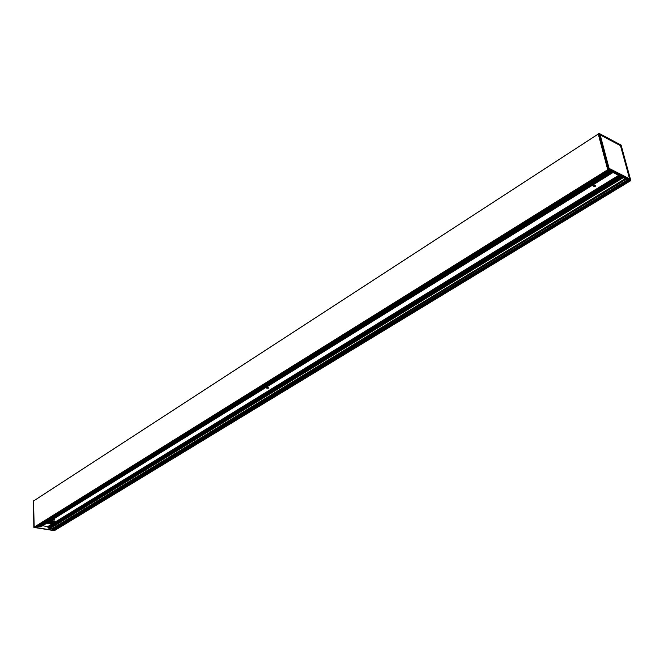 <?xml version="1.0" encoding="UTF-8"?>
<svg xmlns="http://www.w3.org/2000/svg" width="664" height="664" viewBox="0 0 664 664"><rect width="100%" height="100%" fill="white"/><g stroke="black" fill="none" stroke-linecap="round" stroke-linejoin="round"><path stroke-width="1" d="M266.928 387.768L268.273 387.618M268.389 388.199L266.654 388.108L268.389 388.199M34.96 527.174L36.304 527.589L610.125 171.03L607.726 169.743L598.214 133.838L599.069 133.373L598.214 133.838M607.809 169.851L608.589 169.27L630.775 180.525L630.061 181.073M630.02 181.098L54.73 530.445M54.697 530.445L53.892 530.088L54.207 529.25M52.041 521.987L48.862 522.493C50.256 523.738 51.618 523.68 52.929 522.302L52.041 521.987M52.904 522.286L49.8 523.307L48.887 522.477M50.779 520.701L52.846 520.8L54.68 521.871M50.837 520.659L54.315 521.29M52.838 530.021L54.166 530.42L629.464 180.824L610.125 171.03M33.881 527.423L54.382 530.669L33.831 527.365L33.482 500.872L33.847 527.374M34.179 527.249L33.532 500.98L598.272 134.045L33.515 501.021M36.437 527.581L610.233 171.08L36.354 527.598L52.539 530.163L51.975 528.735L50.032 528.37M49.941 528.411L623.031 177.562L49.983 528.403L48.14 528.063L47.991 527.573L620.193 176.126L47.991 527.573M48.854 527.042L42.728 525.689M40.819 526.867L613.03 172.499L40.819 526.867L39.832 526.743L612.025 171.993M39.782 526.776L612.009 171.984L39.798 526.768L38.811 526.577M38.719 526.627L610.872 171.403L38.13 526.527M610.183 171.055L36.354 527.598L36.379 526.361M627.77 179.961L52.539 530.163L627.712 179.936M608.382 170.142L34.229 527.257L607.867 169.884M33.208 501.096L34.121 527.183M608.78 168.573L599.708 134.327L608.797 168.614M608.946 168.797L630.003 179.463L608.888 168.747M599.692 134.302L620.732 145.557L630.003 179.463M620.491 145.673L629.596 178.799L609.087 168.382L600.198 134.908L620.566 145.715L599.799 134.676M608.78 168.507L599.891 135.024M629.464 180.824L629.962 181.073M630.103 179.396L620.541 145.673M620.865 145.54L620.408 145.607M629.596 178.865L608.863 168.706M629.339 179.089L608.822 168.648M593.384 185.92L595.442 185.347M595.268 186.36L593.259 186.335L595.749 185.638L595.268 186.36M53.842 519.68L54.448 519.646M54.855 520.045L53.328 519.97L54.855 520.045M48.837 522.535L49.792 522.925L52.954 522.336M48.646 522.02L52.539 521.68C58.324 522.983 46.563 525.041 47.883 522.493M54.68 521.821L52.846 520.883L50.613 520.8M52.564 522.111L49.219 522.277M599.069 133.373L608.589 169.27L630.775 180.525L621.097 145.076L599.069 133.373M34.146 527.158L608.448 169.287L598.928 133.398M620.707 145.325L599.766 134.211M612.98 172.474L40.736 526.884M48.14 528.063L621.006 176.541M620.84 176.458L48.04 528.005M47.899 527.83L620.475 176.267M49.07 528.237L622.043 177.064L49.078 528.245M49.136 528.278L622.16 177.122M52.058 528.834L625.438 178.782M625.231 178.674L51.975 528.735M50.14 528.444L623.247 177.67M611.984 171.968L39.74 526.784M621.944 177.014L49.011 528.204M38.861 526.602L610.963 171.453M38.877 526.635L611.021 171.486M38.919 526.652L611.087 171.519M623.122 177.612L50.074 528.395M50.099 528.419L623.181 177.637M52.074 529.391L626.235 179.189L52.074 529.391M47.891 527.664L620.242 176.151M36.03 527.249L609.411 170.665M36.13 526.975L609.12 170.523M628.758 180.459L53.892 530.088L628.725 180.45M47.883 526.51L52.68 523.556M54.572 522.394L618.616 175.329M47.966 526.61L53.153 523.415M54.423 522.643L618.823 175.429M47.966 526.635L53.245 523.39M54.382 522.692L618.856 175.445M47.991 526.701L53.684 523.199M54.124 522.933L618.972 175.503M48.107 526.842L619.271 175.661M48.165 526.876L619.371 175.711M48.779 526.975L620.035 176.043M52.423 530.071L627.488 179.82M628.434 180.301L53.983 529.797M47.293 522.859C47.177 524.552 56.647 523.398 54.68 521.912M630.053 181.106L630.8 180.542L621.114 145.092L599.036 133.339L598.222 133.788M629.572 178.931L620.591 145.731M54.672 530.486L629.987 181.089M610.897 171.42L38.753 526.618M49.974 528.403L623.056 177.57M34.86 527.299L608.473 170.191M33.532 500.98L598.264 134.02M627.862 180.01L52.746 530.138"/></g></svg>
